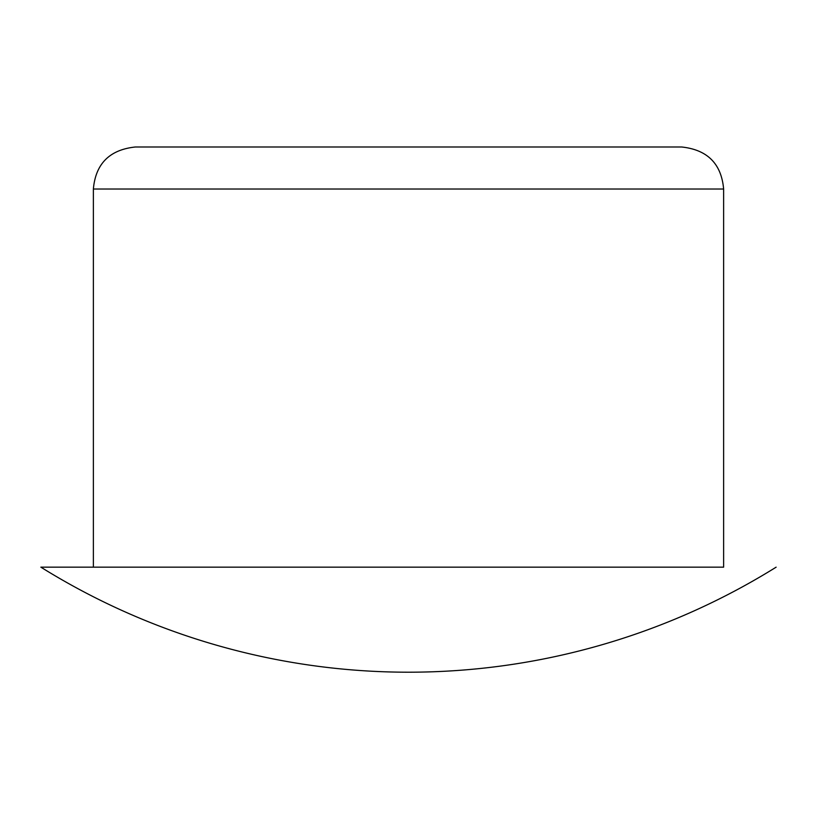 <?xml version="1.0" encoding="UTF-8"?>
<svg xmlns="http://www.w3.org/2000/svg" width="817" height="817" viewBox="0 0 817 817"><rect width="100%" height="100%" fill="white"/><g stroke="black" fill="none" stroke-linecap="round" stroke-linejoin="round"><path stroke-width="1.23" d="M681.613 146.989L135.387 146.989C109.631 149.715 95.63 163.727 93.373 189.013L723.627 189.013C721.37 163.727 707.369 149.715 681.613 146.989M723.627 189.013L723.627 567.161L40.85 567.161L93.373 567.161L93.373 189.013M40.87 567.172A695.91 695.91 0 0 0 776.13 567.172"/></g></svg>
